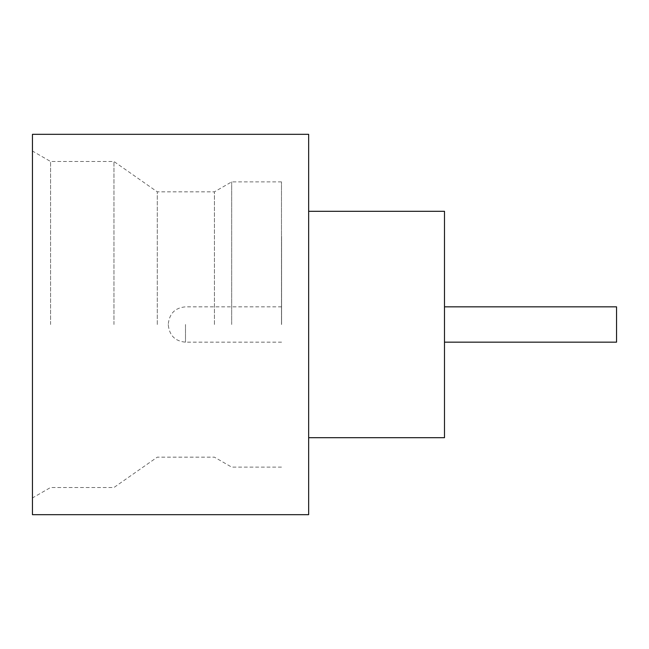 <?xml version="1.0" encoding="UTF-8"?>
<svg xmlns="http://www.w3.org/2000/svg" width="649" height="649" viewBox="0 0 649 649"><rect width="100%" height="100%" fill="white"/><g stroke="black" fill="none" stroke-linecap="round" stroke-linejoin="round"><path stroke-width="0.49" stroke-dasharray="3.25 2.43" d="M616.55 342.161L616.55 306.839M444.403 324.5L444.403 236.204L444.403 324.5M113.956 324.5L113.956 161.496L113.956 324.5M157.277 324.5L157.277 191.836L157.277 324.5M231.677 324.5L231.677 181.874L231.677 324.5M214.421 324.5L214.421 191.836L214.421 324.5M32.45 514.673L32.45 134.327M50.565 324.5L50.565 161.496L50.565 324.5M308.656 514.673L308.656 134.327M444.492 437.694L444.492 211.306M281.488 324.5L281.488 181.874L281.488 324.5M281.577 324.5L281.577 236.204L281.577 324.5M168.286 324.5L168.286 324.954L168.286 324.5M32.45 324.5L32.45 497.961L32.45 324.5M308.656 324.5L308.656 211.306L308.656 324.5M185.492 324.5L185.492 342.161L185.492 324.5M281.488 181.874L231.677 181.874L214.421 191.836L157.277 191.836L113.956 161.496L50.565 161.496L32.45 151.039M281.577 342.161L185.492 342.161C175.141 341.236 169.405 335.501 168.286 324.954M281.577 306.839L185.492 306.839C175.141 307.764 169.405 313.499 168.286 324.046M281.488 467.126L231.677 467.126L214.421 457.164L157.277 457.164L113.956 487.504L50.565 487.504L32.45 497.961"/><path stroke-width="0.97" d="M444.492 306.839L616.55 306.839L616.55 342.161L444.492 342.161M308.656 211.306L444.492 211.306L444.492 437.694L308.656 437.694M308.656 324.5L308.656 514.673L32.45 514.673L32.45 134.327L308.656 134.327L308.656 324.5"/></g></svg>
